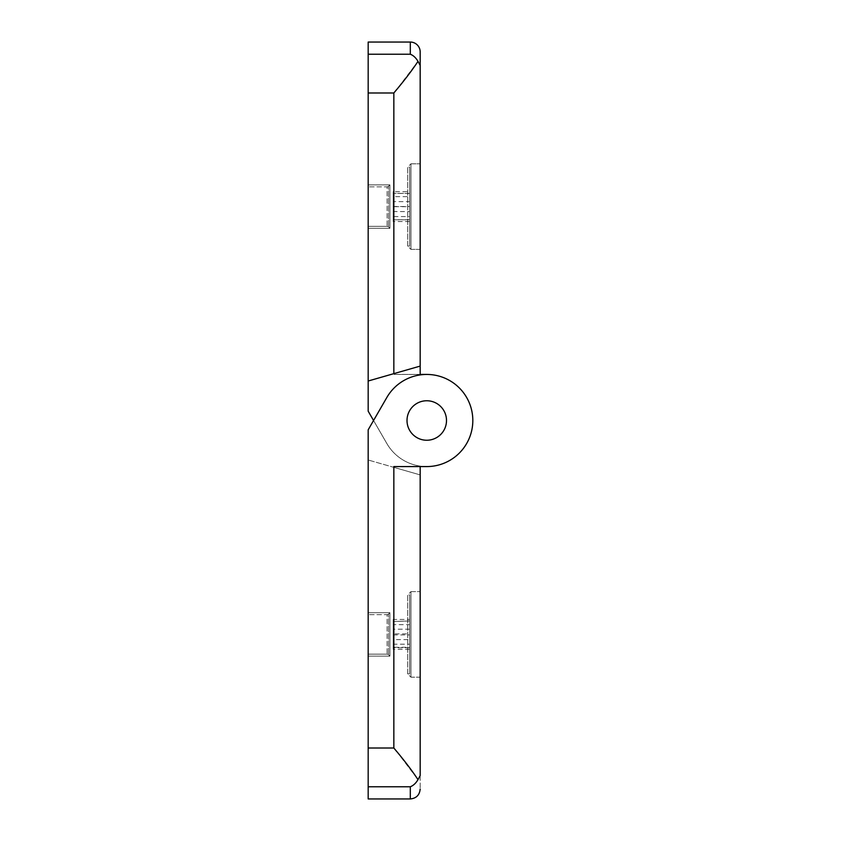 <?xml version="1.0" encoding="UTF-8"?>
<svg xmlns="http://www.w3.org/2000/svg" width="841" height="841" viewBox="0 0 841 841"><rect width="100%" height="100%" fill="white"/><g stroke="black" fill="none" stroke-linecap="round" stroke-linejoin="round"><path stroke-width="0.63" stroke-dasharray="4.21 3.15" d="M388.5 654.729A1.976 1.976 0 0 0 387.102 654.151L368.179 654.151L368.179 614.666L368.179 654.151L368.179 614.666L368.179 654.151L387.102 654.151L387.102 614.666L368.179 614.666L387.102 614.666L387.102 654.151A1.976 1.976 0 0 1 388.5 654.729L389.898 656.127L368.179 656.127L368.179 612.69L389.898 612.69L368.179 612.69L368.179 656.127L389.898 656.127L389.898 612.69L389.898 656.127L389.898 612.69L389.898 656.127L388.5 654.729L388.5 614.088A1.976 1.976 0 0 1 387.102 614.666A1.976 1.976 0 0 0 388.5 614.088L389.898 612.69L388.5 614.088L388.5 654.729M388.5 226.912A1.976 1.976 0 0 0 387.102 226.334L368.179 226.334L368.179 186.849L368.179 226.334L368.179 186.849L368.179 226.334L387.102 226.334L387.102 186.849L368.179 186.849L387.102 186.849L387.102 226.334A1.976 1.976 0 0 1 388.5 226.912L389.898 228.31L368.179 228.31L368.179 184.873L389.898 184.873L368.179 184.873L368.179 228.31L389.898 228.31L389.898 184.873L389.898 228.31L389.898 184.873L389.898 228.31L388.5 226.912L388.5 186.271A1.976 1.976 0 0 1 387.102 186.849A1.976 1.976 0 0 0 388.5 186.271L389.898 184.873L388.5 186.271L388.5 226.912M368.179 656.127L368.179 612.69L368.179 656.127M368.179 748.006L393.84 748.006L393.84 467.354L420.174 474.902L368.179 459.995L420.174 474.902L420.174 466.576L426.755 466.576A46.076 46.076 0 0 1 386.849 443.533A46.076 46.076 0 0 0 426.755 466.576A46.076 46.076 0 0 1 386.849 443.533L373.551 420.5L368.179 429.814L368.179 798.95M393.84 467.354L420.174 474.902L420.174 466.576L426.755 466.576A46.076 46.076 0 0 0 472.821 420.5A46.076 46.076 0 0 0 386.849 397.467A46.076 46.076 0 0 1 426.755 374.424A46.076 46.076 0 0 0 386.849 397.467L368.179 429.814L386.849 397.467L373.551 420.5L368.179 411.186L386.849 443.533L373.551 420.5M420.174 474.902L420.174 466.576L426.755 466.576A46.076 46.076 0 0 1 386.849 443.533L368.179 411.186L368.179 381.005L420.174 366.098L420.174 374.424L426.755 374.424L393.84 374.424L420.174 374.424L420.174 366.098L368.179 381.005L420.174 366.098L420.174 374.424M426.755 400.758A19.742 19.742 0 0 1 446.497 420.5A19.742 19.742 0 0 1 426.755 440.242A19.742 19.742 0 0 0 446.497 420.5A19.742 19.742 0 0 0 426.755 400.758A19.742 19.742 0 0 0 407.012 420.5A19.742 19.742 0 0 0 426.755 440.242A19.742 19.742 0 0 0 446.497 420.5A19.742 19.742 0 0 0 426.755 400.758A19.742 19.742 0 0 0 407.012 420.5A19.742 19.742 0 0 0 426.755 440.242A19.742 19.742 0 0 1 407.012 420.5A19.742 19.742 0 0 1 426.755 400.758M420.174 617.956L420.174 677.184L410.955 677.184L410.955 591.622L420.174 591.622L410.955 591.622L410.955 677.184L420.174 677.184L420.174 617.956M410.955 677.184L410.955 591.622L410.955 677.184L407.664 673.893L407.664 594.913L410.955 591.622L407.664 594.913L407.664 673.893L410.955 677.184M407.664 673.893L407.664 594.913L407.664 673.893L409.641 673.893L409.641 594.913L407.664 594.913L409.641 594.913L409.641 673.893L409.641 594.913L409.641 673.893L407.664 673.893M368.179 228.31L368.179 184.873L368.179 228.31M420.174 249.378L410.955 249.378L410.955 163.816L420.174 163.816L410.955 163.816L410.955 249.378L420.174 249.378L420.174 163.816L420.174 249.378M410.955 249.378L410.955 163.816L410.955 249.378L407.664 246.087L407.664 167.107L410.955 163.816L407.664 167.107L407.664 246.087L410.955 249.378M407.664 246.087L407.664 167.107L407.664 246.087L409.641 246.087L409.641 167.107L407.664 167.107L409.641 167.107L409.641 246.087L409.641 167.107L409.641 246.087L407.664 246.087M396.51 751.276L417.998 779.639C415.885 783.244 413.32 785.62 410.303 786.766L410.303 798.95M420.174 775.57C420.174 793.557 420.174 793.557 420.174 775.57L417.998 779.639M393.84 466.576L420.174 466.576M368.179 42.05L368.179 381.005M368.179 54.234L410.303 54.234C413.309 55.38 415.875 57.756 417.998 61.361L396.51 89.724M420.174 190.14L420.174 163.816L420.174 190.14M420.174 65.43L420.174 51.921M409.641 624.642L409.641 649.378L409.641 619.439L409.641 624.642L393.189 624.642L393.189 619.439L409.641 619.439M409.641 621.51L409.641 647.822L409.641 620.994L393.189 621.51L409.641 620.994M409.641 649.378L393.189 649.378L393.189 639.612L409.641 639.612M393.189 639.612L393.189 624.642M393.189 619.439L393.189 629.205L409.641 629.205M393.189 629.205L393.189 644.174L409.641 644.174M393.189 644.174L393.189 649.378M409.641 647.822L393.189 647.822L393.189 634.923L409.641 634.923M393.189 634.923L393.189 621.51M393.189 620.994L393.189 633.883L409.641 633.883M393.189 633.883L393.189 647.297L409.641 647.297M393.189 647.297L393.189 647.822M409.641 201.63L409.641 221.519L409.641 191.674L409.641 201.63L393.189 201.63L393.189 191.674L409.641 191.674M409.641 193.388L409.641 219.795L409.641 193.388L393.189 193.388L409.641 193.472M409.641 221.519L393.189 221.519L393.189 216.547L409.641 216.547M393.189 216.547L393.189 201.63M393.189 191.674L393.189 196.636L409.641 196.636M393.189 196.636L393.189 211.564L409.641 211.564M393.189 211.564L393.189 221.519M409.641 219.711L393.189 219.711L393.189 206.508L409.641 206.508M393.189 206.508L393.189 193.388M393.189 193.472L393.189 206.676L409.641 206.676M393.189 206.676L393.189 219.795L409.641 219.795M368.179 786.766L410.303 786.766M368.179 92.994L393.84 92.994L393.84 374.424M410.303 42.05L410.303 54.234"/><path stroke-width="1.26" d="M410.303 42.05A9.871 9.871 0 0 1 420.174 51.921L420.174 65.43L417.998 61.361C415.885 57.756 413.32 55.38 410.303 54.234L410.303 42.05L368.179 42.05L368.179 54.234L410.303 54.234M368.179 786.766L410.303 786.766L410.303 798.95L368.179 798.95L368.179 429.814L386.849 397.467A46.076 46.076 0 0 1 472.821 420.5A46.076 46.076 0 0 1 426.755 466.576L393.84 466.576L393.84 748.006L396.51 751.276M426.755 400.758A19.742 19.742 0 0 1 446.497 420.5A19.742 19.742 0 0 1 426.755 440.242A19.742 19.742 0 0 1 407.012 420.5A19.742 19.742 0 0 1 426.755 400.758M420.174 474.902L420.174 775.57C420.174 793.557 420.174 793.557 420.174 775.57L420.174 466.576M396.51 89.724L393.84 92.994C403.89 81.104 411.943 70.56 417.998 61.361L420.174 65.43L420.174 374.424L426.755 374.424L420.174 374.424M410.303 786.766C413.309 785.62 415.875 783.244 417.998 779.639C411.995 770.503 403.943 759.959 393.84 748.006L368.179 748.006M373.551 420.5L368.179 411.186L368.179 54.234M417.998 779.639L420.174 775.57M368.179 381.005L420.174 366.098L420.174 65.43M368.179 92.994L393.84 92.994L393.84 373.646M410.303 798.95C416.284 798.361 419.575 795.071 420.174 789.079"/></g></svg>
